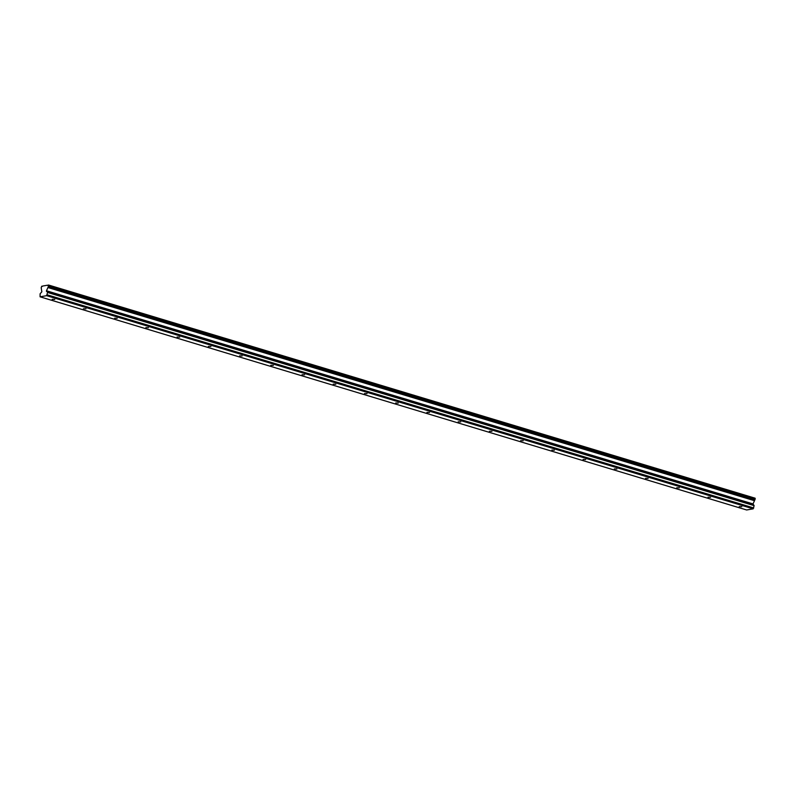 <?xml version="1.0" encoding="UTF-8"?>
<svg xmlns="http://www.w3.org/2000/svg" width="795" height="795" viewBox="0 0 795 795"><rect width="100%" height="100%" fill="white"/><g stroke="black" fill="none" stroke-linecap="round" stroke-linejoin="round"><path stroke-width="1.19" d="M739.211 506.624L741.795 506.723L739.211 506.624M52.182 299.347L54.766 299.447L52.182 299.347M83.405 308.768L85.989 308.867L83.405 308.768M114.639 318.189L117.223 318.288L114.639 318.189M145.863 327.61L148.446 327.709L145.863 327.61M177.096 337.03L179.68 337.13L177.096 337.03M208.32 346.451L210.904 346.56L208.32 346.451M239.553 355.882L242.137 355.981L239.553 355.882M270.777 365.303L273.361 365.402L270.777 365.303M302.011 374.723L304.594 374.823L302.011 374.723M333.234 384.144L335.818 384.243L333.234 384.144M364.468 393.565L367.052 393.664L364.468 393.565M395.691 402.986L398.275 403.085L395.691 402.986M426.925 412.406L429.509 412.506L426.925 412.406M458.159 421.827L460.742 421.926L458.159 421.827M489.382 431.248L491.966 431.347L489.382 431.248M520.616 440.668L523.199 440.768L520.616 440.668M551.839 450.089L554.423 450.189L551.839 450.089M583.073 459.51L585.657 459.609L583.073 459.51M614.297 468.931L616.88 469.03L614.297 468.931M645.53 478.352L648.114 478.451L645.53 478.352M676.754 487.772L679.337 487.872L676.754 487.772M707.987 497.203L710.571 497.302L707.987 497.203M46.627 295.67L47.571 292.471L46.458 290.761L47.948 287.542A1.183 0.616 106.8 0 1 48.396 286.607L48.316 285.067A1.183 0.616 106.8 0 1 47.65 285.455A1.183 0.616 106.8 0 1 47.412 285.226L42.652 286.051A1.183 0.616 106.8 0 1 41.986 286.439A1.183 0.616 106.8 0 1 41.738 286.21L41.161 287.86A1.183 0.616 106.8 0 1 41.33 288.694L41.847 291.795L40.118 293.772L40.078 296.813L46.627 295.67L753.173 508.83L746.634 509.973L40.078 296.813M48.545 285.027L755.101 498.187L754.952 499.767A1.183 0.616 106.8 0 0 754.495 500.701L47.948 287.542M753.173 508.83L754.127 505.63L753.014 503.921L754.495 500.701M47.203 294.816L753.749 507.965M41.738 286.21L42.314 286.389M47.978 285.405L47.412 285.226M48.694 285.355L755.25 498.515M755.111 499.419L48.555 286.26M48.396 286.607L754.952 499.767M753.014 503.921L46.458 290.761M754.127 505.63L47.571 292.471M46.458 291.377L753.004 504.537"/></g></svg>
